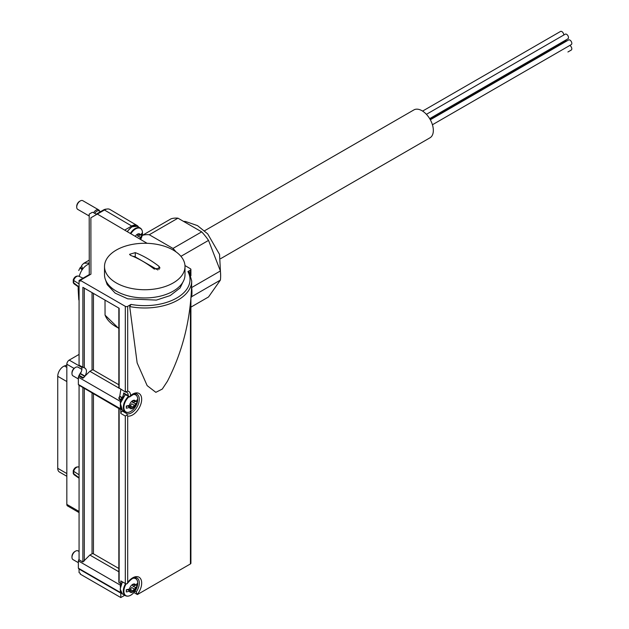 <?xml version="1.0" encoding="UTF-8"?>
<svg xmlns="http://www.w3.org/2000/svg" width="629" height="629" viewBox="0 0 629 629"><rect width="100%" height="100%" fill="white"/><g stroke="black" fill="none" stroke-linecap="round" stroke-linejoin="round"><path stroke-width="0.94" d="M79.073 283.962L73.664 280.455L73.742 279.441L73.664 280.455A4.513 2.602 -60 0 1 78.759 276.178L83.036 278.175M73.279 282.523L78.656 286.643M79.073 474.809L73.664 471.31L73.742 470.288L73.664 471.31A4.513 2.602 -60 0 1 78.759 467.033L79.073 467.174M73.279 473.378L78.656 477.497M137.657 234.405A1.643 0.951 120 0 0 137.79 236.04A1.643 0.951 120 0 0 137.814 236.056A0.936 0.543 120 0 0 137.814 236.056A0.936 0.543 120 0 1 137.9 236.119L140.582 237.282A4.686 2.705 -60 0 1 140.322 238.163L139.937 237.29M139.913 239.083A4.686 2.705 -60 0 0 140.228 238.399L140.322 238.163M137.547 234.114L137.311 234.247A4.686 2.705 -60 0 0 135.259 236.347M137.617 234.153L140.157 234.342M138.647 234.358L139.937 235.104L140.228 234.389A4.686 2.705 -60 0 0 137.499 234.145M140.322 234.515A4.686 2.705 -60 0 1 140.582 235.097L139.937 235.104M140.582 235.097A16.063 9.27 0 0 0 141.918 233.233A14.152 8.169 60 0 1 141.918 235.427A16.063 9.27 180 0 1 140.582 237.282M132.916 400.885A1.643 0.951 120 0 0 133.049 402.521A1.643 0.951 120 0 0 133.073 402.536A0.936 0.543 120 0 1 133.089 402.544A0.936 0.543 120 0 1 133.159 402.599L135.84 403.763A4.686 2.705 -60 0 1 135.581 404.644L135.188 403.771M132.302 402.088L133.026 402.505L132.302 402.088M134.339 405.304L132.876 407.128L130.234 405.603L131.697 403.779L134.339 405.304L135.581 404.644M127.53 405.768A0.936 0.543 120 0 0 127.467 405.886L129.503 407.057L129.841 408.142A4.686 2.705 -60 0 0 132.57 408.386L131.587 407.867L132.57 408.386L132.876 407.128M131.587 407.867L130.84 407.16L129.841 408.142L130.117 407.741L129.558 407.419M132.805 400.594L132.57 400.728A4.686 2.705 -60 0 0 129.841 404.125L129.747 404.368A4.686 2.705 -60 0 0 129.488 405.241A16.063 9.27 0 0 1 126.264 406.012A14.152 8.169 -120 0 1 126.264 408.205A16.063 9.27 180 0 0 129.488 407.435L129.503 407.057M132.562 400.736L132.75 400.626A4.686 2.705 -60 0 1 135.487 400.87L135.416 400.822M132.876 400.634L135.581 401.003A4.686 2.705 -60 0 1 135.84 401.577L135.188 401.585L135.581 401.003M133.906 400.838L135.188 401.585M135.487 404.879A4.686 2.705 -60 0 1 132.75 408.276M129.747 408.009A4.686 2.705 -60 0 1 129.488 407.435M135.84 401.577A16.063 9.27 0 0 0 137.177 399.714A14.152 8.169 60 0 1 137.177 401.907A16.063 9.27 180 0 1 135.84 403.763M132.916 584.624A1.643 0.951 120 0 0 133.049 586.252A1.643 0.951 120 0 0 133.073 586.267A0.936 0.543 120 0 0 133.073 586.267A0.936 0.543 120 0 1 133.159 586.338L135.84 587.502A4.686 2.705 -60 0 1 135.581 588.374L135.188 587.51M134.339 589.035L132.876 590.859L130.234 589.334L131.697 587.51L134.339 589.035L135.581 588.374M127.53 589.499A0.936 0.543 120 0 0 127.467 589.617L129.503 590.796L129.841 591.873A4.686 2.705 -60 0 0 132.57 592.117L131.587 591.606L132.57 592.117L132.876 590.859M131.587 591.606L130.84 590.898L129.841 591.873L130.117 591.472L129.558 591.15M132.805 584.333L132.57 584.467A4.686 2.705 -60 0 0 129.841 587.863L129.747 588.099A4.686 2.705 -60 0 0 129.488 588.972A16.063 9.27 0 0 1 126.264 589.75A14.152 8.169 -120 0 1 126.264 591.936A16.063 9.27 180 0 0 129.488 591.166L129.503 590.796M132.562 584.467L132.75 584.357A4.686 2.705 -60 0 1 135.487 584.6L135.416 584.553M132.876 584.372L135.581 584.734A4.686 2.705 -60 0 1 135.84 585.308L135.188 585.316L135.581 584.734M133.906 584.577L135.188 585.316M135.487 588.61A4.686 2.705 -60 0 1 132.75 592.007M129.747 591.74A4.686 2.705 -60 0 1 129.488 591.166M135.84 585.308A16.063 9.27 0 0 0 137.177 583.453A14.152 8.169 60 0 1 137.177 585.638A16.063 9.27 180 0 1 135.84 587.502M106.537 209.127A10.064 5.81 120 0 0 103.258 210.094L96.158 214.198L93.344 212.547A1.006 0.582 0 0 0 91.913 212.539L89.2 214.112L89.271 274.582L79.073 280.463L79.073 365.26L85.064 368.185C86.959 369.781 86.92 372.423 84.954 376.103L89.853 371.299L92.038 370.08L92.038 292.603M89.2 214.112L89.263 274.582M82.879 387.503L79.073 385.31L79.073 559.794L82.879 561.996L82.879 387.503L118.842 408.528M118.842 408.378L118.842 582.163L120.807 583.893A10.394 5.999 120 0 0 120.336 585.143L120.336 587.038M125.313 583.531L125.313 416.052L127.034 415.061L127.687 416.052L127.687 582.446L127.113 583.751A1.675 0.967 180 0 1 125.313 583.531L120.807 580.929L120.807 583.893M119.125 408.677L120.807 409.4L120.807 413.45A1.675 0.967 120 0 1 121.436 411.885A1.675 0.967 120 0 1 122.647 411.248A11.07 6.392 120 0 0 124.251 411.264M118.842 397.898L119.14 399.195L120.807 400.154A10.394 5.999 120 0 0 120.336 401.412L120.336 403.299M119.14 399.195L119.14 398.432L120.807 399.391L120.807 400.154M119.125 397.182L119.14 398.432L119.596 396.482L121.987 397.866A6.707 3.876 120 0 1 120.807 399.391M82.879 561.996L89.853 555.037L92.038 553.819A1.006 0.582 0 0 1 93.446 553.827L118.842 568.482M129.44 396.946L128.159 395.578L123.654 392.976A6.707 3.876 120 0 1 122.16 397.583L119.769 396.207L120.847 389.375M84.954 376.103L80.426 373.492A6.707 3.876 120 0 0 81.526 366.676M119.125 388.014L125.313 391.953L127.687 391.128L127.687 306.339L131.029 304.412L129.7 306.559L137.146 362.902L147.162 385.64L155.843 392.331L162.29 389.06L167.408 381.292C183.118 350.73 191.216 317.299 191.703 280.982A46.947 27.102 180 0 1 129.7 306.559M133.898 592.542L137.389 594.554L136.202 592.038L134.889 591.284M136.202 592.038A11.07 6.392 120 0 0 137.012 577.972C134.661 576.659 131.43 578.491 127.333 583.476L127.113 583.751M120.807 597.55L80.26 574.135L80.26 573.318L79.073 572.634L79.073 569.041L120.807 593.139L120.807 597.55L124.739 595.278M137.389 594.554L190.422 563.93A1.675 0.967 0 0 0 190.909 563.246L190.909 298.626M189.227 272.192L187.898 271.579L190.422 270.124A1.675 0.967 0 0 0 190.909 269.44A1.675 0.967 0 0 0 190.43 268.764L184.973 265.556M147.107 243.305L97.33 214.064L90.883 217.791L90.946 274.158L80.26 280.33L125.313 306.339A1.675 0.967 0 0 0 127.687 306.339M80.26 280.33L80.26 281.147L79.073 280.463M82.879 367.462L82.879 287.319L119.14 308.249L119.14 388.392M128.159 395.578A6.707 3.876 120 0 0 126.775 392.26L125.313 391.953L125.313 306.339M92.038 370.08A1.006 0.582 0 0 1 93.446 370.088L118.842 384.751M118.842 328.566L105.059 315.137L105.012 300.096M97.369 214.088L104.445 210A11.015 6.361 120 0 1 109.989 209.481L137.091 225.512A10.677 6.164 120 0 0 131.72 226.023L104.445 210M90.883 217.791L90.946 274.158M79.073 354.41L69.198 360.11A3.357 1.934 120 0 0 66.831 364.222L66.831 504.387A3.357 1.934 120 0 0 67.523 505.92L79.073 512.596M127.034 415.061L127.16 413.851A11.07 6.392 120 0 0 137.539 406.043A11.07 6.392 120 0 0 137.012 394.241C136.603 392.771 134.134 393.699 129.59 397.001L130.525 395.633A8.381 4.843 120 0 0 127.687 391.128M124.636 230.112L131.72 226.023M138.537 227.061A10.677 6.164 120 0 0 137.091 225.512M120.336 407.144L120.336 408.701A10.394 5.999 120 0 0 120.807 409.4M123.654 392.976A1.675 0.967 120 0 0 123.999 393.801L129.37 396.899M120.336 590.875L120.336 592.432A10.394 5.999 120 0 0 120.807 593.139M79.073 375.395A10.394 5.999 120 0 0 78.366 377.18L78.366 384.468A10.394 5.999 120 0 0 79.073 385.428M81.227 371.881A10.394 5.999 120 0 0 79.168 375.198M79.073 375.301L79.073 376.063L82.879 378.257L82.879 377.494L84.294 377.07L84.781 376.378L80.253 373.768A6.707 3.876 120 0 1 79.073 375.301L82.879 377.494M82.879 378.257L84.781 376.378M78.366 377.18L120.336 401.412M78.366 384.468L120.336 408.701M79.073 559.126A10.394 5.999 120 0 0 78.366 560.911L78.366 568.199A10.394 5.999 120 0 0 79.073 569.166M78.366 560.911L120.336 585.143M78.366 568.199L120.336 592.432M100.506 211.682L99.146 210.904A4.356 2.516 120 0 0 96.968 211.116A4.356 2.516 120 0 0 94.798 213.396M99.618 211.171L99.468 210.817A5.032 2.901 120 0 0 98.667 209.85A5.032 2.901 120 0 0 96.151 210.094A5.032 2.901 120 0 0 93.65 212.72M98.667 209.85L82.792 200.682A5.032 2.901 120 0 0 80.276 200.934L80.276 200.934A5.032 2.901 120 0 0 76.714 207.09A5.032 2.901 120 0 0 77.76 209.394L89.2 215.999M79.545 201.351L80.276 200.934L79.545 201.351A4.002 2.312 120 0 0 76.714 206.257L76.714 207.09M79.073 551.491L78.051 550.894A5.032 2.901 120 0 0 75.535 551.146L74.804 551.57A4.002 2.312 120 0 0 71.973 556.468L71.973 557.31A5.032 2.901 120 0 0 73.019 559.613L78.366 562.696M74.804 551.57L75.535 551.146A5.032 2.901 120 0 0 71.973 557.31M81.88 369.372L78.051 367.163A5.032 2.901 120 0 0 75.535 367.415L74.804 367.831A4.002 2.312 120 0 0 71.973 372.738L71.973 373.571A5.032 2.901 120 0 0 73.019 375.875L78.366 378.965M74.804 367.831L75.535 367.415A5.032 2.901 120 0 0 71.973 373.571M66.831 365.072L64.417 365.976A8.051 4.647 120 0 0 57.734 376.299L57.734 468.306A8.051 4.647 120 0 0 59.401 471.994L66.831 476.279M126.295 590.301L127.467 589.617M133.159 586.338L135.054 585.237M136.1 585.017L137.177 585.638M126.295 406.562L127.467 405.886M133.159 402.599L135.054 401.506M136.1 401.286L137.177 401.907M137.9 236.119L139.803 235.026M140.841 234.806L141.918 235.427M135.274 252.638L129.55 254.328L130.533 255.374A100.719 58.151 60 0 1 154.247 269.063L159.97 268.025L158.988 266.326A100.719 58.151 -120 0 0 135.274 252.638L135.274 256.915A3.357 1.934 0 0 0 132.963 256.349M173.219 250.075A40.24 23.234 180 0 1 185.005 266.499A40.24 23.234 180 0 1 167.086 285.833A40.24 23.234 180 0 1 125.769 286.989A40.24 23.234 180 0 1 104.516 266.499A40.24 23.234 180 0 1 129.362 245.035A40.24 23.234 180 0 1 173.219 250.075M185.005 266.499L185.005 274.716A40.24 23.234 180 0 1 144.764 297.949A40.24 23.234 180 0 1 104.516 274.716L104.516 266.499M157.8 269.927L135.274 256.915M180.94 256.325L208.529 240.396A43.598 25.168 -120 0 0 201.673 231.865L172.983 248.431L149.27 234.743A43.598 25.168 -120 0 0 142.406 235.348L142.091 235.796M176.002 251.852A43.598 25.168 -120 0 0 172.983 248.431M142.406 235.348L171.104 218.79A43.598 25.168 -120 0 1 177.96 218.177L149.27 234.743M190.988 297.674L191.696 296.668L220.386 280.102L208.529 296.967L190.909 307.141M191.696 296.668A43.598 25.168 -120 0 0 191.696 287.524L191.578 287.225M220.386 280.102A43.598 25.168 -120 0 0 220.386 270.957L191.696 287.524M177.96 218.177L201.673 231.865M208.529 240.396L220.386 270.957M220.661 258.661L430.008 137.79A16.095 9.293 -120 0 0 432.469 124.896A16.095 9.293 -120 0 0 421.957 110.712A16.095 9.293 -120 0 0 413.906 109.91L204.559 230.78M566.116 39.871A2.681 1.549 60 0 1 565.565 41.302L430.157 119.479M430.275 119.691L564.936 41.946A2.681 1.549 60 0 1 565.345 41.821M422.586 111.089L560.525 31.45A2.681 1.549 60 0 1 561.87 31.584A2.681 1.549 60 0 1 563.757 35.035M567.94 51.971A2.681 1.549 60 0 1 567.924 51.979L571.266 50.053A2.681 1.549 60 0 0 571.675 47.898A2.681 1.549 60 0 0 569.921 45.532A2.681 1.549 60 0 0 569.78 45.461M430.322 119.777L568.585 39.957A2.681 1.549 60 0 1 569.921 40.083A2.681 1.549 60 0 1 571.675 42.45A2.681 1.549 60 0 1 571.266 44.604L432.43 124.754M426.407 114.329L565.243 34.178A2.681 1.549 60 0 1 566.587 34.304A2.681 1.549 60 0 1 568.341 36.671A2.681 1.549 60 0 1 567.924 38.825L429.67 118.645M89.247 260.147L83.901 263.229A48.63 28.077 -120 0 0 81.605 265.642L82.525 269.236A1.675 0.967 60 0 1 82.305 269.542L82.242 269.582M78.13 288.742L78.759 299.522A48.63 28.077 -120 0 0 79.073 300.591M83.901 263.229L89.074 263.064M79.23 276.398A45.272 26.135 -120 0 1 82.305 269.542L80.96 268.89L80.418 267.333A48.63 28.077 -120 0 0 78.759 270.541M81.849 266.507L80.418 267.333M79.073 287.343L74.253 283.986A4.513 2.602 -60 0 1 73.664 283.247L73.664 280.455M79.073 478.197L74.253 474.84A4.513 2.602 -60 0 1 73.664 474.101L73.664 471.31M141.745 229.789A10.064 5.81 120 0 0 140.204 228.02C142.421 229.499 143.003 232.266 141.95 236.307L141.95 236.307A16.118 16.118 0 0 1 140.621 239.5A9.797 5.653 120 0 0 141.95 236.307A9.797 5.653 120 0 0 135.549 228.948A9.797 5.653 120 0 0 130.863 233.768M129.039 396.71A9.797 5.653 120 0 0 123.984 408.748A9.797 5.653 120 0 0 133.45 409.298A16.118 16.118 0 0 0 137.208 402.788A9.797 5.653 120 0 0 132.758 394.627M126.232 583.806A9.797 5.653 120 0 0 123.984 592.479A9.797 5.653 120 0 0 133.45 593.037A16.118 16.118 0 0 0 137.208 586.519A9.797 5.653 120 0 0 132.758 578.365M119.14 582.926L119.14 408.441M125.313 416.052L120.807 413.45M93.446 553.827L93.446 393.872M92.038 553.819L92.038 393.054M84.294 367.902L84.294 288.137M137.389 594.381A12.745 7.359 120 0 0 140.259 578.255A12.745 7.359 120 0 0 127.687 582.446M190.422 270.124L190.422 274.354M190.422 303.776L190.422 563.93M127.687 416.052A12.745 7.359 120 0 0 141.541 401.168A12.745 7.359 120 0 0 130.525 395.633M84.294 560.95L84.294 388.565M93.446 370.088L93.446 293.421M103.258 210.094L103.777 210.393M187.898 271.579A45.272 26.135 180 0 1 176.773 297.989A45.272 26.135 180 0 1 131.029 304.412M105.012 314.877A40.578 23.43 0 0 0 118.842 328.204M81.77 367.375L69.198 360.11M127.16 413.851L122.647 411.248M89.853 371.299L118.842 388.038M89.853 555.037L118.842 571.769M79.073 511.456L66.831 504.387M74.049 368.39L66.831 364.222M127.144 231.582L131.854 226.762L137.224 226.298A10.064 5.81 120 0 0 132.192 226.802A10.064 5.81 120 0 0 127.388 231.724M137.224 226.298L140.204 228.02A10.064 5.81 120 0 0 135.172 228.516A10.064 5.81 120 0 0 130.36 233.469M122.624 581.974A10.064 5.81 120 0 0 122.419 593.941L120.139 589.114L122.38 581.833M125.619 583.673A10.064 5.81 120 0 0 125.399 595.663A10.064 5.81 120 0 0 127.703 596.111M137.004 580.009A10.064 5.81 120 0 0 135.463 578.24A10.064 5.81 120 0 0 134.166 577.799M125.533 394.69A10.064 5.81 120 0 0 122.419 410.21L120.328 403.331L125.313 394.556M128.513 396.412A10.064 5.81 120 0 0 125.399 411.924A10.064 5.81 120 0 0 127.703 412.38M137.004 396.27A10.064 5.81 120 0 0 135.463 394.501A10.064 5.81 120 0 0 134.166 394.068M64.417 365.976L66.831 367.367M57.734 376.299L66.831 381.551M57.734 468.306L66.831 473.558M158.988 266.326L158.988 269.526M89.247 263.81A45.272 26.135 -120 0 0 82.525 269.236M78.145 286.698A45.272 26.135 -120 0 0 79.073 294.875M82.462 268.025L80.96 268.89M73.271 279.795C74.442 276.886 76.274 275.683 78.759 276.178M73.271 470.649C74.442 467.74 76.274 466.529 78.759 467.033M128.387 405.744L130.84 407.16M128.387 589.475L130.84 590.898M118.842 388.101L118.842 308.084M190.909 269.44L190.909 275.738M189.109 271.689L191.703 280.982M122.419 593.941L125.399 595.663C127.789 596.842 130.478 595.97 133.45 593.037M134.543 577.705L135.463 578.24C137.68 579.718 138.262 582.478 137.208 586.519M122.419 410.21L125.399 411.924C127.789 413.111 130.478 412.239 133.45 409.298M134.543 393.974L135.463 394.501C137.68 395.987 138.262 398.747 137.208 402.788M74.253 474.84L73.326 473.716M74.253 283.986L73.326 282.861M73.255 470.759L73.255 473.378M73.255 279.905L73.255 282.523M105.507 279.842L107.197 284.638L115.178 293.138L127.773 298.846L156.354 300.104L170.223 295.567L180.098 287.964L184.014 279.842M183.456 221.345L185.571 221.51L197.53 225.622L207.696 233.878L219.552 254.423L220.645 275.416"/></g></svg>
